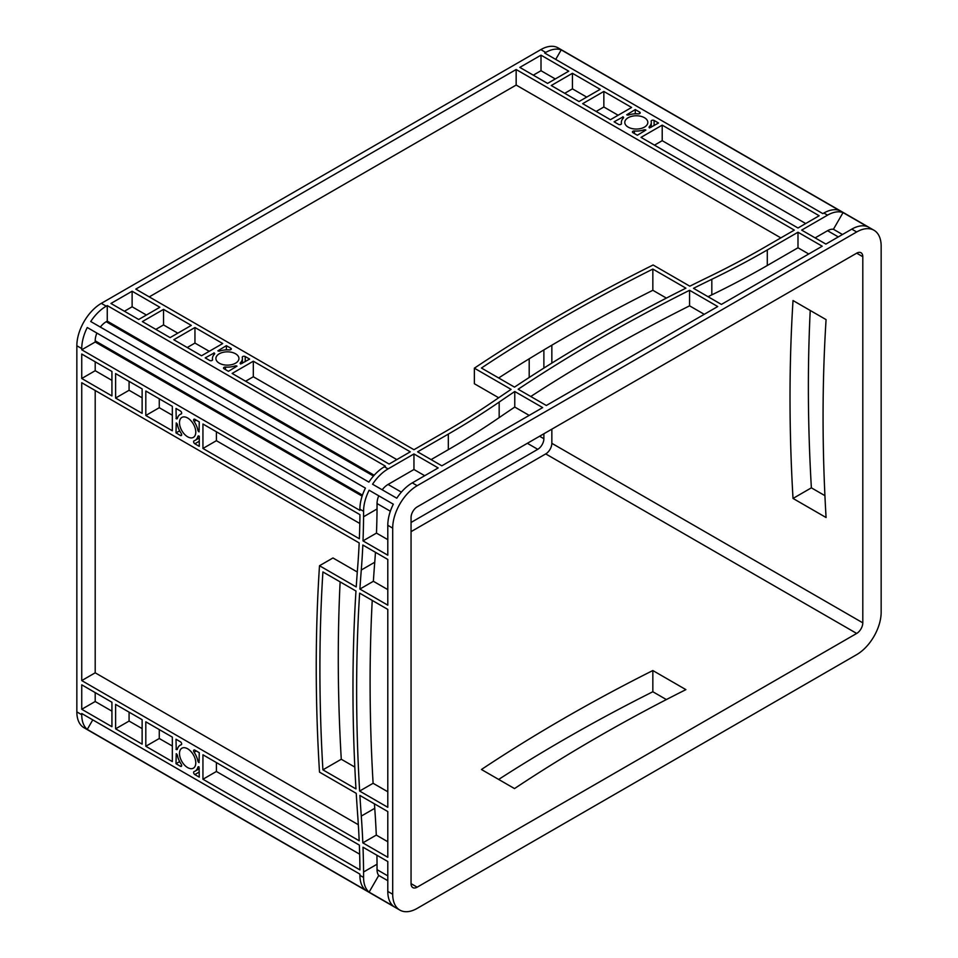<?xml version="1.0" encoding="UTF-8"?>
<svg xmlns="http://www.w3.org/2000/svg" width="958" height="958" viewBox="0 0 958 958"><rect width="100%" height="100%" fill="white"/><g stroke="black" fill="none" stroke-linecap="round" stroke-linejoin="round"><path stroke-width="1.44" d="M187.636 748.785A11.508 6.646 -120 0 0 181.876 748.222A11.508 6.646 -120 0 0 180.116 757.443A11.508 6.646 -120 0 0 187.636 767.586A11.508 6.646 -120 0 0 193.396 768.16A11.508 6.646 -120 0 0 195.157 758.94A11.508 6.646 -120 0 0 187.636 748.785M187.636 417.999A11.508 6.646 -120 0 0 181.876 417.425A11.508 6.646 -120 0 0 180.116 426.657A11.508 6.646 -120 0 0 187.636 436.8A11.508 6.646 -120 0 0 193.396 437.375A11.508 6.646 -120 0 0 195.157 428.142A11.508 6.646 -120 0 0 187.636 417.999M235.56 353.789A11.508 6.646 0 0 0 223.01 352.34A11.508 6.646 0 0 0 215.909 358.484A11.508 6.646 0 0 0 219.274 363.19A11.508 6.646 0 0 0 231.824 364.627A11.508 6.646 0 0 0 238.937 358.484A11.508 6.646 0 0 0 235.56 353.789M644.459 117.714A11.508 6.646 0 0 0 631.909 116.277A11.508 6.646 0 0 0 624.796 122.42A11.508 6.646 0 0 0 628.173 127.115A11.508 6.646 0 0 0 640.722 128.552A11.508 6.646 0 0 0 647.824 122.42A11.508 6.646 0 0 0 644.459 117.714M822.215 246.206L721.398 304.416L693.508 288.31A1731.322 999.565 180 0 1 711.818 279.305A865.661 499.789 0 0 0 767.298 249.954L797.99 232.231L822.215 246.206M717.722 306.536L546.335 405.485L518.17 389.235A1731.322 999.565 180 0 1 689.568 290.286L717.722 306.536M516.158 69.515L794.314 230.112L763.622 247.835A860.464 496.783 180 0 1 708.477 277.006A1736.519 1002.571 0 0 0 689.82 286.191L653.105 264.983A1731.322 999.565 0 0 0 474.366 368.183L511.081 389.379A1736.519 1002.571 0 0 0 495.19 400.157A860.464 496.783 180 0 1 444.644 431.986L413.952 449.709L135.785 289.112L516.158 69.515L516.158 85.058L780.854 237.883M662.206 125.139L819.174 215.754L797.99 227.992L641.022 137.365L662.206 125.139L662.206 140.682L805.702 223.537M253.319 361.214L410.275 451.829L389.104 464.055L232.135 373.44L253.319 361.214L253.319 376.757L396.816 459.601M132.12 291.232L159.866 307.255L138.682 319.481L110.936 303.458L132.12 291.232L132.12 306.788L146.394 315.026M142.359 321.601L163.531 309.374L191.289 325.397L170.105 337.623L142.359 321.601M572.429 73.299L600.175 89.322L579.003 101.548L551.245 85.537L572.429 73.299L572.429 88.855L586.715 97.105M541.007 55.169L568.753 71.179L547.581 83.406L519.823 67.395L541.007 55.169L541.007 70.712L555.293 78.963M245.212 356.532L249.643 359.094L240.674 364.016A1.736 0.994 180 0 1 240.159 363.31A1.736 0.994 180 0 1 240.398 362.807A14.981 8.646 0 0 0 242.398 358.484A14.981 8.646 0 0 0 242.266 357.37A1.736 0.994 180 0 1 242.254 357.238A1.736 0.994 180 0 1 243.32 356.316A1.736 0.994 180 0 1 245.212 356.532L245.212 361.645M225.477 367.058A14.981 8.646 0 0 0 234.902 365.98A1.736 0.994 180 0 1 236.997 366.136L228.459 371.321L224.028 368.758A1.736 0.994 180 0 1 223.525 368.052A1.736 0.994 180 0 1 225.477 367.058L225.477 369.596M209.634 360.447L205.204 357.885L214.173 352.963A1.736 0.994 180 0 1 214.676 353.67A1.736 0.994 180 0 1 214.448 354.161A14.981 8.646 0 0 0 212.448 358.484A14.981 8.646 0 0 0 212.568 359.609A1.736 0.994 180 0 1 212.58 359.741A1.736 0.994 180 0 1 211.514 360.663A1.736 0.994 180 0 1 209.634 360.447M229.357 349.909A14.981 8.646 0 0 0 219.933 350.999A1.736 0.994 180 0 1 217.849 350.844L226.375 345.658L230.806 348.221A1.736 0.994 180 0 1 231.321 348.928A1.736 0.994 180 0 1 229.357 349.909M618.521 124.372L614.09 121.81L623.071 116.888A1.736 0.994 180 0 1 623.574 117.595A1.736 0.994 180 0 1 623.347 118.097A14.981 8.646 0 0 0 621.335 122.42A14.981 8.646 0 0 0 621.467 123.534A1.736 0.994 180 0 1 621.479 123.666A1.736 0.994 180 0 1 620.413 124.588A1.736 0.994 180 0 1 618.521 124.372M638.256 113.846A14.981 8.646 0 0 0 628.831 114.924A1.736 0.994 180 0 1 626.736 114.768L635.274 109.583L639.705 112.146A1.736 0.994 180 0 1 640.207 112.852A1.736 0.994 180 0 1 638.256 113.846M654.098 120.457L658.529 123.019L649.56 127.941A1.736 0.994 180 0 1 649.057 127.234A1.736 0.994 180 0 1 649.285 126.731A14.981 8.646 0 0 0 651.284 122.42A14.981 8.646 0 0 0 651.165 121.295A1.736 0.994 180 0 1 651.153 121.163A1.736 0.994 180 0 1 652.218 120.241A1.736 0.994 180 0 1 654.098 120.457L654.098 125.57M634.376 130.995A14.981 8.646 0 0 0 643.8 129.905A1.736 0.994 180 0 1 645.884 130.06L637.357 135.246L632.927 132.683A1.736 0.994 180 0 1 632.424 131.976A1.736 0.994 180 0 1 634.376 130.995L634.376 133.521M514.769 391.511L542.659 407.605L441.842 465.816L417.628 451.829L448.32 434.106A865.661 499.789 0 0 0 499.166 402.085A1731.322 999.565 180 0 1 514.769 391.511L514.769 407.054L529.187 415.389M222.711 343.539L201.527 355.765L173.781 339.743L194.953 327.516L222.711 343.539M631.597 107.464L610.426 119.69L582.668 103.668L603.851 91.441L631.597 107.464M514.506 387.116A1731.322 999.565 180 0 1 685.892 288.166L652.841 269.078A1731.322 999.565 0 0 0 481.443 368.028L514.506 387.116M388.062 468.905L413.952 453.948L438.177 467.935L412.275 482.88A34.632 19.986 120 0 0 396.78 498.208L372.566 484.233A34.632 19.986 120 0 1 388.062 468.905L384.386 466.786L385.427 466.175L107.26 305.578L107.26 321.134L374.183 475.24M856.68 231.968L417.173 485.706A34.632 19.986 120 0 0 392.696 528.121L392.696 894.245A34.632 19.986 120 0 0 399.869 910.1A34.632 19.986 120 0 0 417.173 908.388L856.68 654.637A34.632 19.986 120 0 0 881.156 612.234L881.156 246.11A34.632 19.986 120 0 0 873.983 230.255A34.632 19.986 120 0 0 856.68 231.968L851.782 229.142L825.88 244.086L801.666 230.112L827.556 215.155A34.632 19.986 -60 0 1 843.052 212.592L867.277 226.579A34.632 19.986 120 0 0 851.782 229.142M823.88 213.035L822.838 213.634L544.683 53.037L545.725 52.439A34.632 19.986 -60 0 1 561.22 49.876L839.376 210.473A34.632 19.986 120 0 0 823.88 213.035L827.556 215.155M399.869 910.1L84.017 727.745A34.632 19.986 -60 0 1 76.844 711.89L76.844 345.766A34.632 19.986 -60 0 1 101.32 303.363L540.827 49.612A34.632 19.986 -60 0 1 558.131 47.9L873.983 230.255M384.386 466.786A34.632 19.986 -60 0 0 368.89 482.114L90.723 321.517A34.632 19.986 -60 0 1 106.218 306.189L107.26 305.578M498.663 779.441A1731.322 999.565 180 0 1 652.841 691.748L666.385 699.568M824.922 495.657L811.378 487.838A1731.322 999.577 60 0 1 810.229 310.464M387.798 609.408L387.798 807.307L359.633 791.057A1731.322 999.577 60 0 1 359.633 593.146L387.798 609.408M387.798 559.436L387.798 605.157L359.897 589.062A1731.322 999.577 60 0 1 361.286 570.01A865.661 499.789 -120 0 0 362.831 545.018L387.798 559.436M81.741 382.733L359.178 542.911A865.661 499.789 60 0 1 357.645 567.423A1731.322 999.577 -120 0 0 356.232 586.943L319.505 565.735A1731.322 999.577 -120 0 0 319.505 772.124L356.232 793.332A1731.322 999.577 -120 0 0 357.645 814.48A865.661 499.789 60 0 1 359.178 840.765L81.741 680.587L81.741 382.733M202.94 424.011L359.945 514.662A865.661 499.789 60 0 1 359.358 538.767L202.94 448.464L202.94 424.011M172.332 430.789L145.808 415.485L145.808 391.02L172.332 406.336L172.332 430.789M81.741 354.041L111.93 371.464L111.93 395.929L81.741 378.494L81.741 354.041M81.741 684.826L111.93 702.262L111.93 726.715L81.741 709.279L81.741 684.826M172.332 761.586L145.808 746.27L145.808 721.817L172.332 737.121L172.332 761.586M180.427 435.471L176.009 432.908L176.224 422.933A1.736 0.994 60 0 1 177.41 424.669A14.981 8.646 -120 0 0 181.182 433.363A1.736 0.994 60 0 1 181.302 435.555A1.736 0.994 60 0 1 180.427 435.471L181.661 434.764M181.182 413.976A14.981 8.646 -120 0 0 180.14 414.431A14.981 8.646 -120 0 0 177.41 418.323A1.736 0.994 60 0 1 177.086 418.778A1.736 0.994 60 0 1 176.224 418.694L176.009 408.455L180.427 411.018A1.736 0.994 60 0 1 181.565 412.539A1.736 0.994 60 0 1 181.302 413.928A1.736 0.994 60 0 1 181.182 413.976L181.397 413.856M194.833 419.329L199.264 421.891L199.048 431.866A1.736 0.994 60 0 1 197.863 430.142A14.981 8.646 -120 0 0 194.091 421.436A1.736 0.994 60 0 1 193.971 419.245A1.736 0.994 60 0 1 194.833 419.329M194.833 750.114L199.264 752.677L199.048 762.652A1.736 0.994 60 0 1 197.863 760.927A14.981 8.646 -120 0 0 194.091 752.222A1.736 0.994 60 0 1 193.971 750.03A1.736 0.994 60 0 1 194.833 750.114M194.091 771.609A14.981 8.646 -120 0 0 195.121 771.154A14.981 8.646 -120 0 0 197.863 767.262A1.736 0.994 60 0 1 198.174 766.807A1.736 0.994 60 0 1 199.048 766.903L199.264 777.13L194.833 774.579A1.736 0.994 60 0 1 193.708 773.046A1.736 0.994 60 0 1 193.971 771.657A1.736 0.994 60 0 1 194.091 771.609M180.427 766.256L176.009 763.706L176.224 753.718A1.736 0.994 60 0 1 177.41 755.455A14.981 8.646 -120 0 0 181.182 764.161A1.736 0.994 60 0 1 181.302 766.34A1.736 0.994 60 0 1 180.427 766.256L181.661 765.55M181.182 744.773A14.981 8.646 -120 0 0 180.14 745.216A14.981 8.646 -120 0 0 177.41 749.12A1.736 0.994 60 0 1 177.086 749.563A1.736 0.994 60 0 1 176.224 749.479L176.009 739.241L180.427 741.803A1.736 0.994 60 0 1 181.565 743.324A1.736 0.994 60 0 1 181.302 744.713A1.736 0.994 60 0 1 181.182 744.773L181.397 744.641M359.897 795.451L387.798 811.546L387.798 857.278L362.831 842.86A865.661 499.789 -120 0 0 361.286 816.084A1731.322 999.577 60 0 1 359.897 795.451M359.358 845.1A865.661 499.789 60 0 1 359.945 869.9L202.94 779.249L202.94 754.796L359.358 845.1M199.264 436.237L199.264 446.344L194.833 443.782A1.736 0.994 60 0 1 193.708 442.261A1.736 0.994 60 0 1 193.971 440.872A1.736 0.994 60 0 1 194.091 440.824A14.981 8.646 -120 0 0 195.121 440.369A14.981 8.646 -120 0 0 197.863 436.477A1.736 0.994 60 0 1 198.174 436.022A1.736 0.994 60 0 1 199.048 436.106L199.264 436.237M142.131 719.686L142.131 744.15L115.607 728.834L115.607 704.381L142.131 719.686M142.131 388.9L142.131 413.365L115.607 398.049L115.607 373.584L142.131 388.9M355.969 788.937A1731.322 999.577 60 0 1 355.969 591.026L322.906 571.938A1731.322 999.577 -120 0 0 322.906 769.849L355.969 788.937M387.798 525.295L387.798 555.197L362.998 540.875A865.661 499.789 -120 0 0 363.573 516.757L377.045 508.973L377.045 503.537A15.579 8.993 -60 0 1 378.733 495.789L393.319 504.207A34.632 19.986 120 0 0 387.798 525.295L392.696 528.121M378.733 495.789L369.105 490.221A34.632 19.986 120 0 0 363.573 511.309L363.573 516.757M365.429 488.101L87.262 327.504A34.632 19.986 -60 0 0 81.741 348.592L81.741 349.79L359.897 510.386L359.897 509.189A34.632 19.986 -60 0 1 365.429 488.101L96.89 333.073A15.579 8.993 -60 0 0 95.201 340.82L95.201 342.018L362.124 496.124M87.262 729.421A34.632 19.986 -60 0 1 81.741 714.716L81.741 713.518L359.897 874.115L359.897 875.313A34.632 19.986 120 0 0 365.429 890.018L87.262 729.421L92.77 719.889M363.573 877.432L363.573 871.996A865.661 499.789 -120 0 0 362.998 847.207L387.798 861.517L387.798 891.419A34.632 19.986 120 0 0 393.319 906.124L369.105 892.138A34.632 19.986 -60 0 1 363.573 877.432L359.897 875.313M87.262 327.504L96.89 333.073M81.741 349.79L95.201 342.018M100.362 327.073A15.579 8.993 -60 0 1 106.218 321.732L107.26 321.134M555.712 59.408L561.22 49.876M708.034 296.705A1731.322 999.565 180 0 1 711.818 294.86A865.661 499.789 0 0 0 767.298 265.498L797.99 247.775L808.744 253.99M530.768 396.504A1731.322 999.565 180 0 1 689.568 305.83L704.262 314.308M431.088 459.601L448.32 449.661A865.661 499.789 0 0 0 499.166 417.628A1731.322 999.565 180 0 1 514.769 407.054M474.366 368.183L474.366 383.727L498.675 397.762M149.256 296.884L516.158 85.058M797.99 232.231L797.99 247.775M654.494 145.137L662.206 140.682M245.607 381.212L253.319 376.757M413.952 453.948L413.952 469.504L424.705 475.707M387.798 841.735L376.29 835.089A865.661 499.789 -120 0 0 374.746 808.312A1731.322 999.577 60 0 1 374.422 803.834M357.286 571.998L332.965 557.963L319.505 565.735M358.328 824.718L95.201 672.803L95.201 390.505M387.798 589.613L373.369 581.278A1731.322 999.577 60 0 1 374.746 562.238A865.661 499.789 -120 0 0 375.464 552.311M387.798 791.763L373.105 783.285A1731.322 999.577 60 0 1 372.231 600.415M362.831 842.86L376.29 835.089M81.741 680.587L95.201 672.803M359.813 523.487L216.4 440.692L216.4 431.783M362.998 540.875L376.47 533.103A865.661 499.789 -120 0 0 377.045 508.973M387.798 539.641L376.47 533.103M202.94 448.464L216.4 440.692M359.657 854.189L216.4 771.477L216.4 762.568M202.94 779.249L216.4 771.477M142.131 397.81L129.079 390.265L129.079 381.368M172.332 415.245L159.268 407.701L159.268 398.803M115.607 398.049L129.079 390.265M145.808 415.485L159.268 407.701M111.93 380.374L95.201 370.71L95.201 361.813M81.741 378.494L95.201 370.71M111.93 711.159L95.201 701.507L95.201 692.598M142.131 728.595L129.079 721.063L129.079 712.153M81.741 709.279L95.201 701.507M115.607 728.834L129.079 721.063M172.332 746.031L159.268 738.498L159.268 729.589M145.808 746.27L159.268 738.498M155.819 329.384L163.531 324.93L177.817 333.168M124.408 311.242L132.12 306.788M163.531 309.374L163.531 324.93M187.241 347.514L194.953 343.072L209.239 351.311M194.953 327.516L194.953 343.072M564.717 93.309L572.429 88.855M596.139 111.451L603.851 106.997L618.138 115.235M603.851 91.441L603.851 106.997M533.295 75.167L541.007 70.712M226.375 345.658L226.375 349.862M635.274 109.583L635.274 113.786M176.009 432.908L179.649 430.813M176.009 763.706L179.649 761.598M363.573 871.996L377.045 864.224A865.661 499.789 -120 0 0 376.913 855.243M377.045 864.224L377.045 869.66A15.579 8.993 120 0 0 378.733 875.456L387.798 880.689M382.194 489.789A15.579 8.993 -60 0 1 388.062 484.449L413.952 469.504M815.126 237.883L827.556 230.71A15.579 8.993 120 0 1 833.424 229.273L842.489 234.506M411.054 522.469L537.761 449.314A8.658 4.994 120 0 0 543.881 438.716L543.881 433.758M529.199 377.476L529.199 358.795M543.881 368.088L543.881 349.921M411.054 531.654L545.725 453.912A8.658 4.994 120 0 0 551.844 443.315L551.844 429.172M551.844 363.094L551.844 345.191M411.054 883.647A8.658 4.994 120 0 0 412.85 887.611A8.658 4.994 120 0 0 417.173 887.18L856.68 633.442A8.658 4.994 120 0 0 862.799 622.832L862.799 256.708A8.658 4.994 120 0 0 861.003 252.744A8.658 4.994 120 0 0 856.68 253.175L417.173 506.914A8.658 4.994 120 0 0 411.054 517.524L411.054 883.647L417.173 887.18M514.506 788.578A1731.322 999.565 180 0 1 685.892 689.628L652.841 670.54A1731.322 999.565 0 0 0 481.443 769.502L514.506 788.578M793.02 300.537A1731.322 999.577 -120 0 0 793.02 498.435L826.071 517.524A1731.322 999.577 60 0 1 826.071 319.613L793.02 300.537M498.663 377.967A1731.322 999.565 180 0 1 652.841 290.286L666.385 298.094M354.819 767.071L341.276 759.251A1731.322 999.577 60 0 1 340.126 581.877M369.105 490.221L393.319 504.207M843.052 212.592L833.424 229.273M378.733 875.456L369.105 892.138M176.009 749.36L177.625 748.414M176.009 418.562L177.625 417.628M622.844 116.756L622.844 118.636M213.957 352.831L213.957 354.7M811.378 487.838L793.02 498.435M359.633 791.057L373.105 783.285M359.897 589.062L373.369 581.278M322.906 769.849L341.276 759.251M652.841 691.748L652.841 670.54M689.568 290.286L689.568 305.83M652.841 269.078L652.841 290.286M412.275 482.88L417.173 485.706M545.725 52.439L540.827 49.612M106.218 306.189L101.32 303.363M359.897 509.189L363.573 511.309M81.741 348.592L76.844 345.766M81.741 714.716L76.844 711.89M387.798 891.419L392.696 894.245M362.459 495.118L95.201 340.82M373.476 476.03L106.218 321.732M234.902 365.98L234.902 367.597M230.806 348.221L230.806 349.634M639.705 112.146L639.705 113.559M643.8 129.905L643.8 131.521M194.833 443.782L199.264 441.231M197.863 436.477L198.725 435.974M197.863 767.262L198.725 766.759M194.833 774.579L199.264 772.016M387.798 875.875L377.045 869.66M390.361 511.225L377.045 503.537M401.378 492.137L388.062 484.449M838.31 236.913L827.556 230.71M543.881 438.716L539.594 436.237M537.761 449.314L527.355 443.303M856.68 633.442L545.725 453.912M862.799 622.832L551.844 443.315M862.799 256.708L856.68 253.175M649.285 126.731L649.285 127.737M240.398 362.807L240.398 363.812M194.091 421.436L196.282 420.167M197.863 430.142L199.264 429.328M194.091 752.222L196.282 750.952M197.863 760.927L199.264 760.113M176.224 749.479L177.517 748.737M176.224 418.694L177.517 417.951M623.071 116.888L623.071 118.385M214.173 352.963L214.173 354.46M361.286 816.084L374.746 808.312M361.286 570.01L374.746 562.238M767.298 249.954L767.298 265.498M711.818 279.305L711.818 294.86M499.166 402.085L499.166 417.628M448.32 434.106L448.32 449.661M180.14 414.431L181.565 413.605M195.121 440.369L199.264 437.974M195.121 771.154L199.264 768.771M180.14 745.216L181.565 744.402M621.335 122.42L621.335 124.061M651.284 122.42L651.284 127.198M242.398 358.484L242.398 363.274M212.448 358.484L212.448 360.136"/></g></svg>
